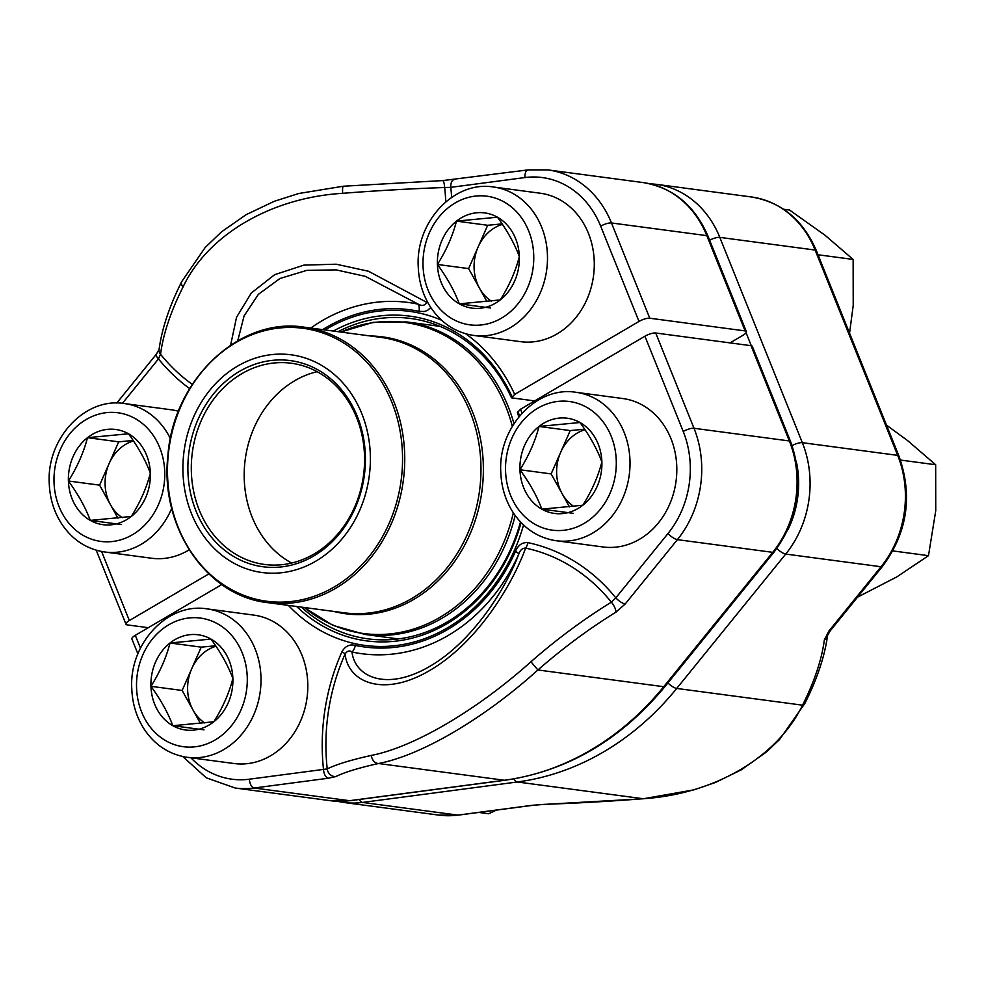<?xml version="1.0" encoding="UTF-8"?>
<svg xmlns="http://www.w3.org/2000/svg" width="985" height="985" viewBox="0 0 985 985"><rect width="100%" height="100%" fill="white"/><g stroke="black" fill="none" stroke-linecap="round" stroke-linejoin="round"><path stroke-width="1.48" d="M534.683 400.92L511.486 397.829A161.602 137.494 -82.4 0 0 410.622 318.475A161.602 137.494 -82.4 0 0 338.015 331.686M730.02 342.891L742.986 335.282A8.323 2.413 158.1 0 0 746.371 331.6A8.323 2.413 158.1 0 0 745.103 330.911L649.78 318.229A8.323 2.413 158.1 0 0 638.994 321.442L600.69 226.168A90.682 77.15 -82.4 0 0 524.919 177.559L450.785 187.347A8.323 4.26 -97.5 0 1 453.987 179.689M101.603 551.489L129.355 620.538A8.323 2.413 158.1 0 0 125.969 624.219A8.323 2.413 158.1 0 0 127.237 624.896L148.267 627.691M129.355 620.538L208.808 573.91M465.683 333.78A168.521 143.379 97.6 0 1 514.687 394.394L638.994 321.442M310.755 328.054A177.152 150.717 97.6 0 1 418.28 304.193A8.323 4.359 102 0 1 418.982 311.358L424.375 311.506L427.527 310.386L430.827 307.554M230.613 345.156L236.523 317.342L251.347 292.964L274.618 274.704L303.885 265.125L336.18 264.202L368.525 271.257L426.813 302.383A192.05 163.399 -82.4 0 0 427.219 301.447M451.635 197.369A197.788 168.275 -82.4 0 0 450.785 187.347L444.666 187.519A278.484 32.751 176.5 0 0 342.632 193.319C271.195 197.628 207.86 234.689 183.038 286.98A278.484 118.791 137.8 0 0 160.543 354.268A8.323 6.723 -172.6 0 1 159.053 349.601C161.848 328.818 169.395 306.175 181.696 281.661L205.212 247.469L221.502 231.869L246.139 214.668L274.175 201.334L298.689 193.516L343.309 186.227A8.323 1.244 -94.5 0 0 342.632 193.319M427.983 302.863A8.323 1.428 24 0 0 426.813 302.383C424.929 305.621 422.085 306.236 418.28 304.193L365.361 276.366L336.094 269.878L306.778 270.37L279.999 278.484L258.353 294.367L244.095 315.902L237.754 340.773M445.774 201.839A192.05 163.399 -82.4 0 0 444.666 187.519A8.323 1.785 -92 0 0 442.684 180.587L528.157 169.888A8.323 4.26 -97.5 0 0 524.919 177.559M183.038 286.98A8.323 5.048 -153.3 0 1 181.671 281.698M156.332 354.268A8.323 2.549 39 0 0 158.474 358.897A197.788 168.275 -82.4 0 0 189.662 388.619M192.297 384.372A192.05 163.399 -82.4 0 1 160.543 354.268L158.474 358.897L122.435 403.321M514.687 394.394L511.486 397.829M301.373 607.117A161.602 137.494 -82.4 0 0 367.996 638.846A161.602 137.494 -82.4 0 0 520.499 521.939M518.849 416.864A161.602 137.494 -82.4 0 0 517.42 412.604L520.622 409.169A168.521 143.379 97.6 0 1 521.988 413.22M655.714 333.004L694.006 428.278A98.993 84.23 97.6 0 1 677.397 539.657L625.192 604.002A8.323 2.549 -141 0 1 615.81 597.846L668.002 533.501A90.682 77.15 -82.4 0 0 683.233 431.479L644.929 336.217A8.323 2.413 -21.9 0 1 655.714 333.004L751.05 345.686A8.323 2.413 -21.9 0 1 752.318 346.375L790.61 441.637A8.323 2.413 -21.9 0 0 789.342 440.96L751.05 345.686M644.929 336.217L520.622 409.169M221.81 584.536L135.29 635.313L140.461 648.155M527.861 542.637A8.323 4.359 -78.1 0 1 525.596 548.116A192.05 163.399 -82.4 0 1 611.353 602.167L615.81 597.846A197.788 168.275 -82.4 0 0 527.861 542.637C522.198 542.23 518.073 545.148 515.475 551.391A8.323 1.428 -156.1 0 1 518.763 554.136C520.092 550.061 522.382 548.054 525.596 548.116C511.683 586.518 476.395 643.279 429.829 670.416C383.805 697.663 348.197 682.691 345.082 654.052C347.225 650.839 349.527 650.162 351.977 652.021C355.191 677.889 387.634 691.298 429.989 666.242C472.751 641.358 505.662 589.042 518.763 554.136A177.152 150.717 97.6 0 1 351.977 652.021A8.323 4.359 -78 0 0 355.302 645.384C349.626 643.993 345.181 646.123 341.955 651.75A8.323 1.428 -156 0 1 345.082 654.052A192.05 163.399 -82.4 0 0 327.229 768.916A278.484 32.751 -3.5 0 1 371.345 755.409C413.737 747.233 476.999 710.16 530.94 661.748A278.484 118.791 -42.2 0 1 611.353 602.167A8.323 3.017 58.4 0 1 615.92 612.165L625.192 604.002M530.94 661.748L537.909 669.972C483.98 718.594 421.58 755.261 378.523 763.51L504.332 780.255A291.166 247.727 -82.4 0 0 663.718 686.705L772.732 552.339A98.993 84.23 -82.4 0 0 789.342 440.96L694.006 428.278A8.323 2.413 158.1 0 0 683.233 431.479M137.9 653.88L131.904 638.982A8.323 2.413 -21.9 0 1 135.29 635.313M341.955 651.75A197.788 168.275 -82.4 0 0 323.499 769.396A8.323 4.26 82.5 0 0 328.325 778.224L335.725 776.611A8.323 7.966 63.5 0 1 327.229 768.916L249.365 779.197A8.323 4.26 82.5 0 0 254.204 788.012L349.527 800.694L504.332 780.255A8.323 4.26 82.5 0 0 504.923 780.255L350.118 800.707L330.517 800.707A98.993 84.23 -82.4 0 0 349.527 800.694A8.323 4.26 82.5 0 0 350.118 800.707M371.345 755.409A8.323 6.636 77.5 0 0 378.523 763.51A270.173 31.766 176.5 0 0 335.725 776.611M212.994 547.18A109.815 93.427 97.6 0 1 248.873 360.51A109.815 93.427 97.6 0 1 368.07 483.327A109.815 93.427 97.6 0 1 212.994 547.18M216.368 542.747A103.991 88.478 97.6 0 1 250.338 365.989A103.991 88.478 97.6 0 1 363.219 482.281A103.991 88.478 97.6 0 1 216.368 542.747M219.113 541.024A101.492 86.348 97.6 0 1 199.955 423.636A101.492 86.348 97.6 0 1 291.326 363.243A101.492 86.348 97.6 0 1 363.539 475.238A101.492 86.348 97.6 0 1 264.559 564.454A101.492 86.348 97.6 0 1 219.113 541.024M459.293 303.836A48.031 40.865 97.6 0 1 437.414 264.448A48.031 40.865 97.6 0 1 456.486 221.12A48.031 40.865 97.6 0 1 497.462 217.205A48.031 40.865 97.6 0 1 519.341 256.605A48.031 40.865 97.6 0 1 500.269 299.92A48.031 40.865 97.6 0 1 459.293 303.836C454.565 291.092 447.264 277.955 437.414 264.448C446.291 250.387 452.644 235.944 456.486 221.12L497.462 217.205C507.275 230.638 514.564 243.763 519.341 256.605C515.549 271.331 509.183 285.773 500.269 299.92L459.293 303.836L490.493 307.985M540.248 193.22A74.872 63.705 97.6 0 1 593.524 275.837A74.872 63.705 97.6 0 1 520.499 341.66L473.699 335.429A74.872 63.705 97.6 0 0 546.724 269.619A74.872 63.705 97.6 0 0 493.448 187.002L540.248 193.22M456.486 221.12L487.686 225.282L478.144 246.939A41.592 35.386 -82.4 0 0 479.547 288.297L468.614 268.597L478.144 246.939A41.592 35.386 97.6 0 1 502.473 224.408M487.686 225.282L502.128 223.891M437.414 264.448L468.614 268.597M486.947 301.607L479.547 288.297A41.592 35.386 -82.4 0 0 491.281 301.102M172.831 725.711A48.031 40.865 97.6 0 1 150.939 686.311A48.031 40.865 97.6 0 1 170.023 642.996A48.031 40.865 97.6 0 1 210.987 639.08A48.031 40.865 97.6 0 1 232.879 678.468A48.031 40.865 97.6 0 1 213.794 721.783A48.031 40.865 97.6 0 1 172.831 725.711C168.09 712.955 160.801 699.818 150.939 686.311C159.816 672.262 166.182 657.82 170.023 642.996L210.987 639.08C220.8 652.501 228.101 665.638 232.879 678.468C229.074 693.206 222.721 707.636 213.794 721.783L172.831 725.711L204.03 729.86M253.785 615.096A74.872 63.705 97.6 0 1 307.049 697.712A74.872 63.705 97.6 0 1 234.036 763.523L187.236 757.305A74.872 63.705 97.6 0 0 260.249 691.482A74.872 63.705 97.6 0 0 206.985 608.865L253.785 615.096M170.023 642.996L201.223 647.145L191.681 668.803A41.592 35.386 -82.4 0 0 193.085 710.16L182.139 690.46L191.681 668.803A41.592 35.386 97.6 0 1 216.01 646.271M201.223 647.145L215.666 645.766M150.939 686.311L182.139 690.46M200.472 723.47L193.085 710.16A41.592 35.386 -82.4 0 0 204.806 722.978M541.824 509.146A48.031 40.865 97.6 0 1 519.945 469.746A48.031 40.865 97.6 0 1 539.029 426.431A48.031 40.865 97.6 0 1 579.993 422.516A48.031 40.865 97.6 0 1 601.884 461.916A48.031 40.865 97.6 0 1 582.8 505.231A48.031 40.865 97.6 0 1 541.824 509.146C537.096 496.391 529.795 483.266 519.945 469.746C528.822 455.698 535.187 441.255 539.029 426.431L579.993 422.516C589.806 435.936 597.095 449.074 601.884 461.916C598.08 476.642 591.714 491.084 582.8 505.231L541.824 509.146L573.024 513.296M622.779 398.531A74.872 63.705 97.6 0 1 676.055 481.148A74.872 63.705 97.6 0 1 603.042 546.971L556.242 540.74A74.872 63.705 97.6 0 0 629.255 474.93A74.872 63.705 97.6 0 0 575.991 392.301L622.779 398.531M539.029 426.431L570.229 430.58L560.687 452.25A41.592 35.386 -82.4 0 0 562.09 493.596L551.144 473.908L560.687 452.25A41.592 35.386 97.6 0 1 585.016 429.719M570.229 430.58L584.671 429.201M519.945 469.746L551.144 473.908M569.478 506.906L562.09 493.596A41.592 35.386 -82.4 0 0 573.812 506.413M90.3 520.4A48.031 40.865 97.6 0 1 68.408 481A48.031 40.865 97.6 0 1 87.493 437.685A48.031 40.865 97.6 0 1 128.456 433.769A48.031 40.865 97.6 0 1 150.348 473.157A48.031 40.865 97.6 0 1 131.264 516.472A48.031 40.865 97.6 0 1 90.3 520.4C85.56 507.644 78.271 494.519 68.408 481C77.286 466.952 83.651 452.509 87.493 437.685L128.456 433.769C138.269 447.19 145.558 460.327 150.348 473.157C146.543 487.895 140.178 502.325 131.264 516.472L90.3 520.4L121.487 524.549M170.393 438.645A74.872 63.705 97.6 0 0 124.455 403.554L171.255 409.785A74.872 63.705 97.6 0 1 178.482 411.25M189.157 549.827A74.872 63.705 97.6 0 1 151.505 558.224L104.706 551.994A74.872 63.705 97.6 0 0 171.722 508.358M87.493 437.685L118.693 441.834L109.15 463.492A41.592 35.386 -82.4 0 0 110.554 504.849L99.608 485.149L109.15 463.492A41.592 35.386 97.6 0 1 133.48 440.96M118.693 441.834L133.135 440.455M68.408 481L99.608 485.149M117.941 518.159L110.554 504.849A41.592 35.386 -82.4 0 0 122.275 517.667M532.589 805.324L458.456 815.112L438.854 815.112A98.993 84.23 -82.4 0 0 457.865 815.112L531.998 805.324A8.323 4.26 -97.5 0 0 532.589 805.324L543.942 804.413A8.323 1.785 88 0 0 544.163 804.351A270.173 31.766 176.5 0 0 643.156 798.724C714.753 794.045 777.153 757.391 802.541 705.174A8.323 5.048 26.7 0 0 804.942 703.302M828.865 631.102L881.058 566.744L785.722 554.062L676.72 688.441A291.166 247.727 97.6 0 1 517.334 781.979L643.156 798.724A8.323 1.244 85.5 0 0 643.303 798.773L694.043 789.822L715.393 782.496L741.446 769.753L766.65 751.826L779.591 739.489L804.917 703.339C817.23 678.825 824.765 656.182 827.56 635.399L830.269 630.769A8.323 2.549 39 0 1 828.865 631.102L824.359 639.905A8.323 6.723 7.4 0 0 827.56 635.423M857.516 597.169L896.781 576.927L928.486 555.675L892.853 550.923M900.462 460.057L935.664 464.748L935.75 510.698L928.486 555.675M886.512 425.138L907.542 440.541L935.664 464.748M478.747 812.428L488.72 813.758L496.378 810.101M783.617 209.251L789.539 210.039L825.011 235.23L853.133 259.437L853.219 305.387L849.55 333.176M818.03 254.77L853.133 259.437M745.103 330.911L706.811 235.649A98.993 84.23 -82.4 0 0 643.094 182.57C673.186 187.667 694.856 205.594 708.08 236.326A8.323 2.413 158.1 0 0 706.811 235.649L611.476 222.967L649.78 318.229M643.094 182.57L547.771 169.888A98.993 84.23 97.6 0 1 611.476 222.967A8.323 2.413 -21.9 0 0 600.69 226.168M325.025 329.963A168.521 143.379 97.6 0 1 441.588 320.211M418.982 311.358A170.122 144.746 -82.4 0 0 322.661 329.643M512.052 396.672A163.805 139.365 -82.4 0 0 333.287 331.058M668.002 533.501A8.323 2.549 -141 0 0 677.397 539.657L772.732 552.339A8.323 2.549 39 0 0 774.136 552.006L665.134 686.373A8.323 2.549 39 0 1 663.718 686.705L537.909 669.972A270.173 115.245 137.8 0 1 615.92 612.165M328.325 778.224L254.204 788.012A98.993 84.23 97.6 0 1 235.181 788.025L330.517 800.707M523.54 524.98A168.521 143.379 97.6 0 1 288.383 605.393M190.893 757.785A90.682 77.15 -82.4 0 0 249.365 779.197M355.302 645.384A170.122 144.746 -82.4 0 0 515.475 551.391M296.645 606.489A163.805 139.365 -82.4 0 0 521.09 522.567M519.526 416.039A163.805 139.365 -82.4 0 0 517.987 411.447M340.773 332.056L373.327 322.304L406.694 321.935A157.649 134.132 97.6 0 1 477.282 358.331A157.649 134.132 97.6 0 1 513.973 423.612M515.18 515.487A157.649 134.132 97.6 0 1 365.115 634.475L398.469 638.92M370.434 335.996A139.661 118.828 97.6 0 1 481.948 490.986A139.661 118.828 97.6 0 1 333.78 611.426M304.291 607.499A156.91 133.504 -82.4 0 0 513.333 512.816M512.323 426.283A156.91 133.504 -82.4 0 0 475.078 358.651A156.91 133.504 -82.4 0 0 340.933 332.068M344.06 612.793A138.934 118.2 -82.4 0 0 479.547 490.665A138.934 118.2 -82.4 0 0 380.702 337.363L304.476 327.217A138.934 118.2 97.6 0 1 366.679 359.291A138.934 118.2 97.6 0 1 392.904 519.969A138.934 118.2 97.6 0 1 267.834 602.66L344.06 612.793M364.832 360.091A137.678 117.141 -82.4 0 0 198.736 375.888A137.678 117.141 -82.4 0 0 205.225 569.49A137.678 117.141 -82.4 0 0 371.308 553.693A137.678 117.141 -82.4 0 0 364.832 360.091M291.646 563.051A101.492 86.348 97.6 0 1 271.983 548.054A101.492 86.348 97.6 0 1 247.888 445.7A101.492 86.348 97.6 0 1 317.108 371.677M423.033 265.815A64.887 55.209 -82.4 0 0 507.94 313.747A64.887 55.209 -82.4 0 0 504.16 201.999A64.887 55.209 -82.4 0 0 423.033 265.815M136.558 687.69A64.887 55.209 -82.4 0 0 221.477 735.61A64.887 55.209 -82.4 0 0 217.685 623.874A64.887 55.209 -82.4 0 0 136.558 687.69M505.564 471.125A64.887 55.209 -82.4 0 0 590.483 519.058A64.887 55.209 -82.4 0 0 586.691 407.31A64.887 55.209 -82.4 0 0 505.564 471.125M54.027 482.379A64.887 55.209 -82.4 0 0 138.947 530.312A64.887 55.209 -82.4 0 0 135.154 418.563A64.887 55.209 -82.4 0 0 54.027 482.379M458.456 815.112A8.323 4.26 -97.5 0 1 457.865 815.112L362.529 802.43A98.993 84.23 97.6 0 1 343.519 802.43L438.854 815.112M513.973 778.864A8.323 4.26 82.5 0 0 517.334 781.979L362.529 802.43A8.323 4.26 82.5 0 1 359.266 799.488M544.163 804.351L531.998 805.324M824.359 639.905A270.173 115.245 137.8 0 1 802.541 705.174L676.72 688.441A8.323 2.549 39 0 1 667.928 682.925M830.269 630.769L882.462 566.412A8.323 2.549 39 0 1 881.058 566.744A98.993 84.23 -82.4 0 0 897.68 455.365L802.344 442.684A98.993 84.23 97.6 0 1 785.722 554.062A8.323 2.549 39 0 1 776.87 548.473M882.462 566.412C907.444 532.639 912.935 495.849 898.948 456.055A8.323 2.413 -21.9 0 0 897.68 455.365L815.137 250.055L719.813 237.373L802.344 442.684A8.323 2.413 158.1 0 0 792.1 445.589M898.948 456.055L816.405 250.744A8.323 2.413 -21.9 0 0 815.137 250.055A98.993 84.23 -82.4 0 0 751.432 196.975L656.096 184.293A98.993 84.23 97.6 0 1 719.813 237.373A8.323 2.413 158.1 0 0 709.643 240.229M787.914 529.782A90.682 77.15 -82.4 0 0 796.73 463.455M751.296 345.723L746.088 332.77M547.771 169.888L528.157 169.888M96.21 550.196L125.969 624.219M442.671 180.587L343.309 186.227M159.065 349.589L156.344 354.231L116.747 403.062M708.08 236.326L746.371 331.6M182.754 756.517L206.247 777.805L235.181 788.025M504.923 780.255C567.471 771.107 620.87 739.809 665.134 686.373M774.136 552.006C799.106 518.233 804.597 481.443 790.61 441.637M406.694 321.935L440.061 326.38M304.476 327.217C239.749 316.517 173.126 379.471 167.881 455.784C159.804 527.098 206.653 596.221 267.834 602.66M304.131 607.486L333.004 625.401L365.115 634.475M493.448 187.002C453.74 180.403 415.411 222.364 418.256 266.849C418.834 282.005 423.058 295.623 430.901 307.677C441.637 323.462 455.895 332.708 473.699 335.429M206.985 608.865C167.265 602.278 128.949 644.227 131.781 688.712C132.372 703.881 136.595 717.486 144.438 729.54C155.162 745.325 169.432 754.572 187.236 757.305M575.991 392.301C536.271 385.714 497.942 427.675 500.786 472.16C501.377 487.316 505.588 500.934 513.444 512.988C524.168 528.76 538.438 538.019 556.242 540.74M124.455 403.554C84.735 396.967 46.418 438.916 49.25 483.413C49.841 498.57 54.052 512.175 61.907 524.229C72.631 540.014 86.902 549.273 104.706 551.994M543.942 804.413L643.303 798.773M816.405 250.744C803.181 220 781.524 202.085 751.432 196.975M337.055 801.273L343.519 802.43M649.558 183.727L656.096 184.293"/></g></svg>
